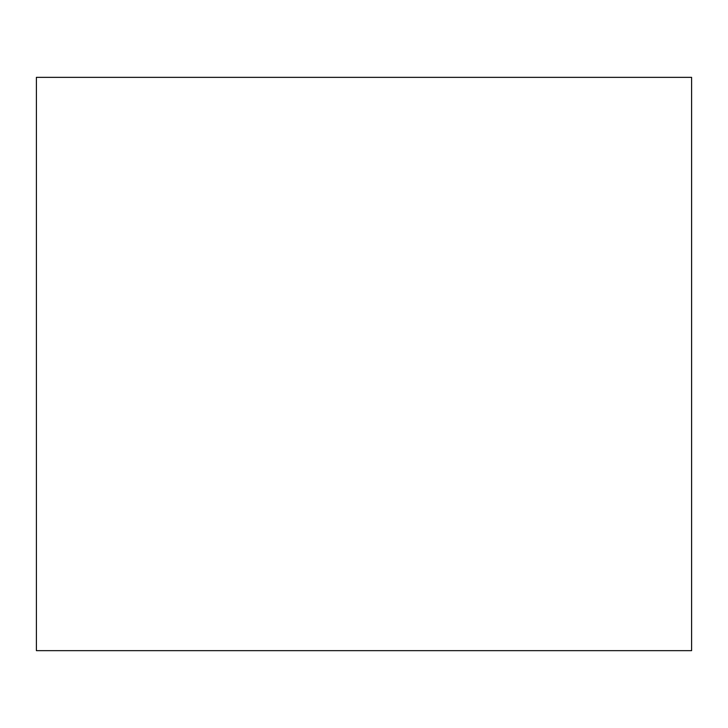 <?xml version="1.0" encoding="UTF-8"?>
<svg xmlns="http://www.w3.org/2000/svg" width="728" height="728" viewBox="0 0 728 728"><rect width="100%" height="100%" fill="white"/><g stroke="black" fill="none" stroke-linecap="round" stroke-linejoin="round"><path stroke-width="1.09" d="M691.6 650.65L36.4 650.65L691.6 650.65L691.6 77.35L36.4 77.35L691.6 77.35L691.6 650.65M36.4 77.35L36.4 650.65L36.4 77.35"/></g></svg>
